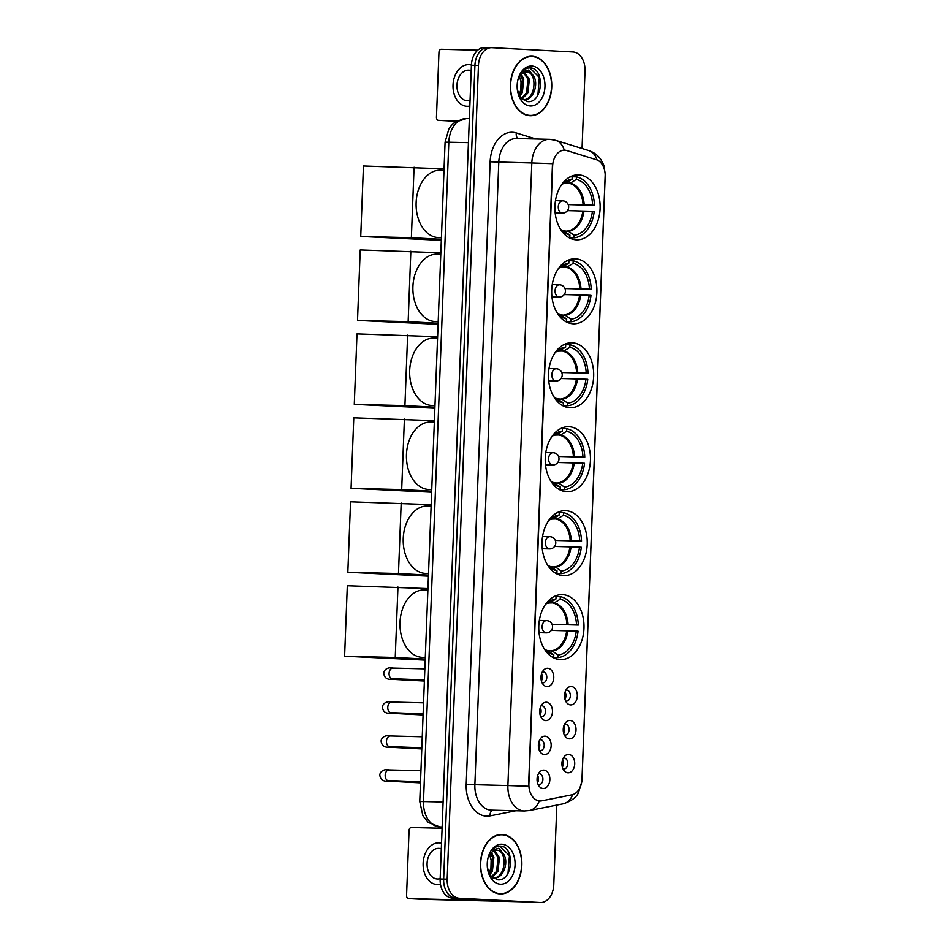 <?xml version="1.0" encoding="UTF-8"?>
<svg xmlns="http://www.w3.org/2000/svg" width="950" height="950" viewBox="0 0 950 950"><rect width="100%" height="100%" fill="white"/><g stroke="black" fill="none" stroke-linecap="round" stroke-linejoin="round"><path stroke-width="1.43" d="M573.052 323.784A32.502 22.622 91.4 0 0 573.491 323.808A32.502 22.622 91.4 0 0 596.909 292.184A32.502 22.622 91.4 0 0 575.546 258.827A32.502 22.622 91.4 0 0 575.118 258.816A32.502 22.622 91.4 0 0 551.701 290.427A32.502 22.622 91.4 0 0 573.052 323.784M563.374 575.641A32.502 22.622 91.4 0 0 563.813 575.653A32.502 22.622 91.4 0 0 587.231 544.041A32.502 22.622 91.4 0 0 565.867 510.684A32.502 22.622 91.4 0 0 565.44 510.661A32.502 22.622 91.4 0 0 542.023 542.284A32.502 22.622 91.4 0 0 563.374 575.641M566.604 491.684A32.502 22.622 91.4 0 0 567.031 491.708A32.502 22.622 91.4 0 0 590.449 460.085A32.502 22.622 91.4 0 0 569.097 426.728A32.502 22.622 91.4 0 0 568.658 426.716A32.502 22.622 91.4 0 0 545.241 458.327A32.502 22.622 91.4 0 0 566.604 491.684M569.822 407.74A32.502 22.622 91.4 0 0 570.261 407.752A32.502 22.622 91.4 0 0 593.679 376.141A32.502 22.622 91.4 0 0 572.327 342.784A32.502 22.622 91.4 0 0 571.888 342.76A32.502 22.622 91.4 0 0 548.471 374.383A32.502 22.622 91.4 0 0 569.822 407.74M576.282 239.839A32.502 22.622 91.4 0 0 576.709 239.851A32.502 22.622 91.4 0 0 600.127 208.24A32.502 22.622 91.4 0 0 578.776 174.883A32.502 22.622 91.4 0 0 578.336 174.859A32.502 22.622 91.4 0 0 554.919 206.482A32.502 22.622 91.4 0 0 576.282 239.839M560.156 659.585A32.502 22.622 91.4 0 0 560.583 659.609A32.502 22.622 91.4 0 0 584.001 627.986A32.502 22.622 91.4 0 0 562.649 594.629A32.502 22.622 91.4 0 0 562.21 594.617A32.502 22.622 91.4 0 0 538.793 626.228A32.502 22.622 91.4 0 0 560.156 659.585M569.988 720.468A9.203 6.401 -88.6 0 1 576.033 729.992A9.203 6.401 -88.6 0 1 569.276 738.851A9.203 6.401 -88.6 0 1 565.725 737.046A9.203 6.401 -88.6 0 1 566.105 722.083A9.203 6.401 -88.6 0 1 569.988 720.468M564.324 734.932A5.522 3.836 91.4 0 0 565.024 735.062A5.522 3.836 91.4 0 0 565.096 735.062A5.522 3.836 91.4 0 0 569.074 729.695A5.522 3.836 91.4 0 0 565.44 724.031A5.522 3.836 91.4 0 0 565.369 724.031A5.522 3.836 91.4 0 0 564.597 724.126M571.294 686.518A9.203 6.401 -88.6 0 1 577.327 696.041A9.203 6.401 -88.6 0 1 570.582 704.9A9.203 6.401 -88.6 0 1 567.031 703.095A9.203 6.401 -88.6 0 1 567.399 688.133A9.203 6.401 -88.6 0 1 571.294 686.518M565.63 700.981A5.522 3.836 91.4 0 0 566.319 701.112A5.522 3.836 91.4 0 0 566.402 701.112A5.522 3.836 91.4 0 0 570.368 695.744A5.522 3.836 91.4 0 0 566.746 690.08A5.522 3.836 91.4 0 0 566.675 690.08A5.522 3.836 91.4 0 0 565.891 690.175M568.682 754.407A9.203 6.401 -88.6 0 1 574.726 763.943A9.203 6.401 -88.6 0 1 567.981 772.801A9.203 6.401 -88.6 0 1 564.419 770.996A9.203 6.401 -88.6 0 1 564.799 756.034A9.203 6.401 -88.6 0 1 568.682 754.407M563.018 768.883A5.522 3.836 91.4 0 0 563.718 769.013A5.522 3.836 91.4 0 0 563.789 769.013A5.522 3.836 91.4 0 0 567.768 763.646A5.522 3.836 91.4 0 0 564.134 757.981A5.522 3.836 91.4 0 0 564.062 757.981A5.522 3.836 91.4 0 0 563.291 758.076M545.122 736.167A9.203 6.401 -88.6 0 1 551.166 745.691A9.203 6.401 -88.6 0 1 544.421 754.549A9.203 6.401 -88.6 0 1 540.859 752.744A9.203 6.401 -88.6 0 1 541.239 737.782A9.203 6.401 -88.6 0 1 545.122 736.167M539.457 750.631A5.522 3.836 91.4 0 0 540.158 750.761A5.522 3.836 91.4 0 0 540.229 750.761A5.522 3.836 91.4 0 0 544.207 745.394A5.522 3.836 91.4 0 0 540.574 739.729A5.522 3.836 91.4 0 0 540.503 739.729A5.522 3.836 91.4 0 0 539.731 739.824M546.428 702.216A9.203 6.401 -88.6 0 1 552.472 711.74A9.203 6.401 -88.6 0 1 545.716 720.599A9.203 6.401 -88.6 0 1 542.165 718.794A9.203 6.401 -88.6 0 1 542.545 703.831A9.203 6.401 -88.6 0 1 546.428 702.216M540.764 716.68A5.522 3.836 91.4 0 0 541.452 716.811A5.522 3.836 91.4 0 0 541.536 716.811A5.522 3.836 91.4 0 0 545.514 711.443A5.522 3.836 91.4 0 0 541.88 705.779A5.522 3.836 91.4 0 0 541.809 705.779A5.522 3.836 91.4 0 0 541.025 705.874M547.734 668.266A9.203 6.401 -88.6 0 1 553.767 677.801A9.203 6.401 -88.6 0 1 547.022 686.648A9.203 6.401 -88.6 0 1 543.471 684.843A9.203 6.401 -88.6 0 1 543.839 669.881A9.203 6.401 -88.6 0 1 547.734 668.266M542.058 682.729A5.522 3.836 91.4 0 0 542.759 682.86A5.522 3.836 91.4 0 0 542.842 682.872A5.522 3.836 91.4 0 0 546.808 677.492A5.522 3.836 91.4 0 0 543.186 671.828A5.522 3.836 91.4 0 0 543.115 671.828A5.522 3.836 91.4 0 0 542.331 671.923M543.816 770.106A9.203 6.401 -88.6 0 1 549.86 779.641A9.203 6.401 -88.6 0 1 543.115 788.5A9.203 6.401 -88.6 0 1 539.553 786.695A9.203 6.401 -88.6 0 1 539.933 771.732A9.203 6.401 -88.6 0 1 543.816 770.106M538.151 784.581A5.522 3.836 91.4 0 0 538.852 784.712A5.522 3.836 91.4 0 0 538.923 784.712A5.522 3.836 91.4 0 0 542.901 779.344A5.522 3.836 91.4 0 0 539.279 773.68A5.522 3.836 91.4 0 0 539.196 773.68A5.522 3.836 91.4 0 0 538.424 773.775M563.837 725.919A5.522 3.836 -88.6 0 1 563.659 733.103M565.131 691.968A5.522 3.836 -88.6 0 1 564.953 699.153M562.531 759.869A5.522 3.836 -88.6 0 1 562.352 767.054M538.971 741.617A5.522 3.836 -88.6 0 1 538.793 748.802M540.277 707.667A5.522 3.836 -88.6 0 1 540.087 714.851M541.571 673.716A5.522 3.836 -88.6 0 1 541.393 680.901M537.664 775.568A5.522 3.836 -88.6 0 1 537.486 782.752M541.773 800.826A16.554 11.519 -88.6 0 1 539.992 800.981A16.554 11.519 -88.6 0 1 539.766 800.969A16.554 11.519 -88.6 0 1 528.901 783.821L552.627 166.131A16.554 11.519 -88.6 0 1 564.549 150.183A16.554 11.519 -88.6 0 1 566.758 150.551L596.315 159.683A16.554 11.519 -88.6 0 1 605.197 176.486L582.041 779.036A16.554 11.519 -88.6 0 1 571.912 794.829L541.773 800.826M500.032 893.926A29.747 20.698 91.4 0 0 500.424 893.938A29.747 20.698 91.4 0 0 521.859 865.011A29.747 20.698 91.4 0 0 502.312 834.48A29.747 20.698 91.4 0 0 501.909 834.468A29.747 20.698 91.4 0 0 480.486 863.396A29.747 20.698 91.4 0 0 500.032 893.926M498.667 893.784A29.747 20.698 91.4 0 0 499.878 893.617M501.351 834.765A29.747 20.698 91.4 0 0 500.151 834.528M529.922 115.698A29.747 20.698 91.4 0 0 530.326 115.71A29.747 20.698 91.4 0 0 551.748 86.771A29.747 20.698 91.4 0 0 532.214 56.252A29.747 20.698 91.4 0 0 531.81 56.24A29.747 20.698 91.4 0 0 510.376 85.168A29.747 20.698 91.4 0 0 529.922 115.698M528.568 115.556A29.747 20.698 91.4 0 0 529.768 115.389M531.24 56.525A29.747 20.698 91.4 0 0 530.053 56.299M515.826 810.754L490.081 815.872A30.661 21.339 -88.6 0 1 466.224 784.379L490.141 161.797L531.822 162.961L507.906 785.543L474.881 784.712A24.534 17.076 91.4 0 0 490.996 810.124A24.534 17.076 91.4 0 0 491.328 810.136L524.341 810.967A24.534 17.076 -88.6 0 1 524.02 810.956A24.534 17.076 -88.6 0 1 507.906 785.543L528.568 786.268L552.496 163.685L531.822 162.961A24.534 17.076 -88.6 0 1 549.492 139.329A24.534 17.076 -88.6 0 1 549.812 139.341M539.992 800.981L537.712 800.684M582.053 148.497L585.034 71.013A18.394 12.801 91.4 0 0 572.957 51.953L491.957 47.69A18.394 12.801 91.4 0 0 491.708 47.678L488.193 47.583A18.394 12.801 91.4 0 1 488.431 47.595A18.394 12.801 91.4 0 0 488.193 47.583A18.394 12.801 91.4 0 0 474.941 65.312L443.674 879.082A18.394 12.801 91.4 0 0 455.762 898.142L536.762 902.405A18.394 12.801 91.4 0 0 536.999 902.417A18.394 12.801 91.4 0 0 537.249 902.417M491.708 47.678A18.394 12.801 91.4 0 0 478.468 65.396L447.201 879.166A18.394 12.801 91.4 0 0 459.277 898.225L540.277 902.488A18.394 12.801 91.4 0 0 540.526 902.5A18.394 12.801 91.4 0 0 553.779 884.783L556.831 805.078M484.916 47.512A18.394 12.801 91.4 0 0 484.666 47.5A18.394 12.801 91.4 0 0 471.414 65.218L440.159 878.988A18.394 12.801 91.4 0 0 452.236 898.047L533.235 902.31A18.394 12.801 91.4 0 0 533.484 902.322A18.394 12.801 91.4 0 0 533.722 902.322M484.666 47.5L488.193 47.583A18.394 12.801 91.4 0 0 474.941 65.312L443.674 879.082A18.394 12.801 91.4 0 0 455.762 898.142L536.762 902.405A18.394 12.801 91.4 0 0 536.999 902.417L540.526 902.5M502.301 834.789A29.438 20.484 91.4 0 0 501.909 834.777A29.438 20.484 91.4 0 0 480.7 863.408A29.438 20.484 91.4 0 0 500.044 893.617A29.438 20.484 91.4 0 0 500.436 893.629A29.438 20.484 91.4 0 0 521.645 864.999A29.438 20.484 91.4 0 0 502.301 834.789M490.841 868.419A19.997 13.918 91.4 0 0 491.079 859.548M489.654 854.917L491.15 860.023L490.936 867.979L489.167 873.193M491.506 852.613L493.893 857.316L492.421 871.15L489.963 874.57M490.746 853.432L492.492 857.28L491.031 871.114L489.392 873.62M494.511 850.678L499.474 857.458L498.014 871.281L492.053 877.111M493.762 851.01L498.085 857.422L496.613 871.257L491.577 876.648M487.469 868.039L491.103 876.114L497.456 879.759C512.893 882.123 515.185 847.483 501.208 846.177L500.484 846.106C497.325 845.999 494.487 847.352 491.993 850.203L498.857 848.219L503.369 853.812A13.858 9.642 91.4 0 0 497.301 850.25A13.858 9.642 91.4 0 0 497.111 850.238A13.858 9.642 91.4 0 0 489.832 854.632L488.312 857.624M503.369 853.812C509.295 861.508 503.441 879.082 494.071 877.883L492.729 877.705M496.529 850.226C508.06 850.012 505.994 879.379 492.67 877.847M500.401 884.177A19.997 13.918 91.4 0 0 515.066 864.939A19.997 13.918 91.4 0 0 501.933 844.229A19.997 13.918 91.4 0 0 487.813 858.931A19.997 13.918 91.4 0 0 487.564 868.799A19.997 13.918 91.4 0 0 500.401 884.177M499.914 846.094L509.438 855.677L508.012 873.311M523.818 901.823L421.444 899.258A3.064 2.197 93 0 1 421.408 899.258A3.064 2.197 93 0 1 421.361 899.246L408.619 898.581A3.064 2.197 -87 0 0 408.654 898.581L511.029 901.146M442.106 828.269L411.386 827.498A3.064 2.197 -87 0 0 409.07 830.502L406.576 895.458A3.064 2.197 -87 0 0 408.619 898.581M441.311 848.861A15.331 11.008 -87 0 0 438.912 848.362A15.331 11.008 -87 0 0 427.096 863.396A15.331 11.008 -87 0 0 437.297 878.988A15.331 11.008 -87 0 0 440.171 878.607M441.524 843.232A20.852 14.974 -87 0 0 439.209 842.852A20.852 14.974 -87 0 0 423.142 863.301A20.852 14.974 -87 0 0 437.012 884.498A20.852 14.974 -87 0 0 440.468 884.117M437.012 884.498L439.565 884.628A20.852 14.974 -87 0 0 440.551 884.64M532.202 56.561A29.438 20.484 91.4 0 0 531.798 56.549A29.438 20.484 91.4 0 0 510.589 85.179A29.438 20.484 91.4 0 0 529.934 115.389A29.438 20.484 91.4 0 0 530.326 115.401A29.438 20.484 91.4 0 0 551.534 86.771A29.438 20.484 91.4 0 0 532.202 56.561M520.742 90.179A19.997 13.918 91.4 0 0 520.968 81.32M519.543 76.689L521.051 81.795L520.826 89.751L519.068 94.964M521.408 74.385L523.783 79.087L522.322 92.91L519.864 96.342M520.636 75.204L522.393 79.052L520.921 92.886L519.294 95.38M524.412 72.449L529.376 79.23L527.915 93.052L521.942 98.883M523.664 72.77L527.974 79.194L526.514 93.017L521.467 98.408M517.358 89.811L521.004 97.886L527.345 101.531C542.783 103.883 545.074 69.255 531.109 67.949L530.385 67.877C527.226 67.759 524.388 69.124 521.883 71.974L528.758 69.979L533.259 75.573A13.858 9.642 91.4 0 0 527.191 72.01A13.858 9.642 91.4 0 0 527.013 72.01A13.858 9.642 91.4 0 0 519.733 76.404L518.201 79.396M533.259 75.573C539.196 83.279 533.33 100.854 523.961 99.655L522.631 99.477M526.431 71.998C537.961 71.772 535.895 101.151 522.559 99.619M530.302 105.949A19.997 13.918 91.4 0 0 544.967 86.699A19.997 13.918 91.4 0 0 531.834 66.001A19.997 13.918 91.4 0 0 517.714 80.702A19.997 13.918 91.4 0 0 517.465 90.571A19.997 13.918 91.4 0 0 530.302 105.949M529.815 67.866L539.339 77.437L537.902 95.083M556.035 596.517L560.298 596.624A30.661 21.339 91.4 0 1 578.324 625.053L576.519 624.957A28.084 19.546 91.4 0 0 560.203 599.212L554.266 602.858L548.589 603.001M552.045 624.269L576.519 624.957M576.282 631.085L578.087 631.18A30.661 21.339 91.4 0 1 557.959 657.602L558.054 655.013A28.084 19.546 91.4 0 0 576.282 631.085L551.356 630.384M547.829 650.679L552.413 651.082L558.054 655.013M424.757 589.95A33.737 23.477 91.4 0 0 424.306 589.938A33.737 23.477 91.4 0 0 399.997 622.749A33.737 23.477 91.4 0 0 422.168 657.364A33.737 23.477 91.4 0 0 422.619 657.376L425.303 657.447M578.324 625.053L552.092 624.364M554.467 596.362L556.035 596.398A30.661 21.339 91.4 0 0 553.565 596.837M557.959 657.602L552.936 657.471M556.035 596.398L555.94 598.987A28.084 19.546 91.4 0 0 548.791 601.73A28.084 19.546 91.4 0 0 545.027 605.114M560.203 599.212L560.298 596.624M546.44 603.642A24.332 16.934 91.4 0 1 550.003 602.633L555.94 598.987M552.722 657.352L553.696 657.376A30.661 21.339 91.4 0 1 552.057 656.961M543.946 648.268A28.084 19.546 91.4 0 0 547.544 651.831A28.084 19.546 91.4 0 0 553.791 654.788L553.696 657.376M553.791 654.788L547.236 650.548M425.196 660.107L344.613 656.212L347.32 585.734L427.951 588.584M397.955 587.005L395.247 657.483L344.613 656.212M425.244 659.062L395.247 657.483M559.253 512.572L563.528 512.679A30.661 21.339 91.4 0 1 581.543 541.108L579.749 541.013A28.084 19.546 91.4 0 0 563.421 515.268L557.496 518.902L551.819 519.056M555.275 540.312L579.749 541.013M579.512 547.141L581.317 547.236A30.661 21.339 91.4 0 1 561.177 573.646L561.284 571.057A28.084 19.546 91.4 0 0 579.512 547.141L554.586 546.428M551.048 566.722L555.643 567.126L561.284 571.057M427.975 506.006A33.737 23.477 91.4 0 0 427.524 505.982A33.737 23.477 91.4 0 0 403.228 538.793A33.737 23.477 91.4 0 0 425.386 573.408A33.737 23.477 91.4 0 0 425.838 573.432L428.521 573.491M581.543 541.108L555.311 540.419M557.697 512.418L559.265 512.454A30.661 21.339 91.4 0 0 556.783 512.881M561.177 573.646L556.166 573.527M559.265 512.454L559.158 515.043A28.084 19.546 91.4 0 0 552.021 517.774A28.084 19.546 91.4 0 0 548.257 521.158M563.421 515.268L563.528 512.679M549.67 519.697A24.332 16.934 91.4 0 1 553.232 518.676L559.158 515.043M555.94 573.396L556.914 573.42A30.661 21.339 91.4 0 1 555.287 573.004M547.176 564.312A28.084 19.546 91.4 0 0 550.763 567.874A28.084 19.546 91.4 0 0 557.021 570.831L556.914 573.42M557.021 570.831L550.454 566.592M428.426 576.163L347.843 572.256L350.55 501.79L431.169 504.64M401.185 503.061L398.478 573.527L347.843 572.256M428.462 575.106L398.478 573.527M562.483 428.616L566.746 428.723A30.661 21.339 91.4 0 1 584.773 457.152L582.967 457.057A28.084 19.546 91.4 0 0 566.651 431.312L560.714 434.957L555.038 435.1M558.493 456.368L582.967 457.057M582.742 463.184L584.535 463.279A30.661 21.339 91.4 0 1 564.407 489.701L564.502 487.113A28.084 19.546 91.4 0 0 582.742 463.184L557.804 462.484M554.278 482.778L558.861 483.182L564.502 487.113M431.205 422.049A33.737 23.477 91.4 0 0 430.754 422.037A33.737 23.477 91.4 0 0 406.457 454.848A33.737 23.477 91.4 0 0 428.616 489.464A33.737 23.477 91.4 0 0 429.067 489.476L431.751 489.547M584.773 457.152L558.541 456.463M560.916 428.462L562.483 428.497A30.661 21.339 91.4 0 0 560.013 428.937M564.407 489.701L559.384 489.571M562.483 428.497L562.388 431.086A28.084 19.546 91.4 0 0 555.239 433.829A28.084 19.546 91.4 0 0 551.487 437.214M566.651 431.312L566.746 428.723M552.888 435.741A24.332 16.934 91.4 0 1 556.451 434.732L562.388 431.086M559.17 489.452L560.144 489.476A30.661 21.339 91.4 0 1 558.505 489.048M550.406 480.367A28.084 19.546 91.4 0 0 553.992 483.93A28.084 19.546 91.4 0 0 560.239 486.887L560.144 489.476M560.239 486.887L553.684 482.647M431.644 492.207L351.072 488.312L353.78 417.834L434.399 420.684M404.403 419.104L401.696 489.571L351.072 488.312M431.692 491.15L401.696 489.571M565.713 344.672L569.976 344.779A30.661 21.339 91.4 0 1 588.003 373.196L586.197 373.101A28.084 19.546 91.4 0 0 569.869 347.367L563.944 351.001L558.268 351.144M561.723 372.412L586.197 373.101M585.96 379.24L587.765 379.323A30.661 21.339 91.4 0 1 567.637 405.745L567.732 403.156A28.084 19.546 91.4 0 0 585.96 379.24L561.034 378.527M557.508 398.822L562.091 399.226L567.732 403.156M434.435 338.105A33.737 23.477 91.4 0 0 433.984 338.081A33.737 23.477 91.4 0 0 409.676 370.892A33.737 23.477 91.4 0 0 431.834 405.508A33.737 23.477 91.4 0 0 432.286 405.519L434.981 405.591M588.003 373.196L561.759 372.519M564.146 344.506L565.713 344.553A30.661 21.339 91.4 0 0 563.243 344.981M567.637 405.745L562.614 405.614M565.713 344.553L565.618 347.142A28.084 19.546 91.4 0 0 558.469 349.873A28.084 19.546 91.4 0 0 554.705 353.258M569.869 347.367L569.976 344.779M556.118 351.797A24.332 16.934 91.4 0 1 559.681 350.776L565.618 347.142M562.4 405.496L563.374 405.519A30.661 21.339 91.4 0 1 561.735 405.104M553.624 396.411A28.084 19.546 91.4 0 0 557.211 399.974A28.084 19.546 91.4 0 0 563.469 402.931L563.374 405.519M563.469 402.931L556.902 398.691M434.874 408.262L354.291 404.356L356.998 333.889L437.617 336.739M407.633 335.16L404.926 405.626L354.291 404.356M434.91 407.206L404.926 405.626M568.931 260.716L573.194 260.822A30.661 21.339 91.4 0 1 591.221 289.251L589.428 289.156A28.084 19.546 91.4 0 0 573.099 263.411L567.162 267.045L561.497 267.199M564.941 288.467L589.428 289.156M589.19 295.284L590.983 295.379A30.661 21.339 91.4 0 1 570.855 321.801L570.962 319.212A28.084 19.546 91.4 0 0 589.19 295.284L564.264 294.583M560.726 314.878L565.309 315.281L570.962 319.212M437.653 254.149A33.737 23.477 91.4 0 0 437.202 254.137A33.737 23.477 91.4 0 0 412.906 286.947A33.737 23.477 91.4 0 0 435.064 321.551A33.737 23.477 91.4 0 0 435.516 321.575L438.199 321.646M591.221 289.251L564.989 288.562M567.364 260.561L568.931 260.597A30.661 21.339 91.4 0 0 566.461 261.036M570.855 321.801L565.844 321.67M568.931 260.597L568.836 263.186A28.084 19.546 91.4 0 0 561.699 265.929A28.084 19.546 91.4 0 0 557.935 269.301M573.099 263.411L573.194 260.822M559.336 267.841A24.332 16.934 91.4 0 1 562.899 266.831L568.836 263.186M565.618 321.551L566.592 321.575A30.661 21.339 91.4 0 1 564.953 321.147M556.854 312.467A28.084 19.546 91.4 0 0 560.441 316.029A28.084 19.546 91.4 0 0 566.699 318.986L566.592 321.575M566.699 318.986L560.132 314.747M438.093 324.306L357.521 320.411L360.228 249.933L440.848 252.783M410.851 251.204L408.156 321.67L357.521 320.411M438.14 323.249L408.156 321.67M572.161 176.771L576.424 176.878A30.661 21.339 91.4 0 1 594.451 205.295L592.646 205.2A28.084 19.546 91.4 0 0 576.329 179.467L570.392 183.101L564.716 183.243M568.171 204.511L592.646 205.2M592.408 211.328L594.213 211.422A30.661 21.339 91.4 0 1 574.085 237.844L574.18 235.256A28.084 19.546 91.4 0 0 592.408 211.328L567.482 210.627M563.956 230.921L568.539 231.325L574.18 235.256M440.883 170.204A33.737 23.477 91.4 0 0 440.432 170.181A33.737 23.477 91.4 0 0 416.124 202.991A33.737 23.477 91.4 0 0 438.294 237.607A33.737 23.477 91.4 0 0 438.746 237.619L441.429 237.69M594.451 205.295L568.207 204.618M570.594 176.605L572.161 176.652A30.661 21.339 91.4 0 0 569.691 177.08M574.085 237.844L569.062 237.714M572.161 176.652L572.066 179.241A28.084 19.546 91.4 0 0 564.918 181.973A28.084 19.546 91.4 0 0 561.153 185.357M576.329 179.467L576.424 176.878M562.566 183.896A24.332 16.934 91.4 0 1 566.129 182.875L572.066 179.241M568.848 237.595L569.822 237.619A30.661 21.339 91.4 0 1 568.183 237.203M560.072 228.511A28.084 19.546 91.4 0 0 563.659 232.073A28.084 19.546 91.4 0 0 569.917 235.03L569.822 237.619M569.917 235.03L563.35 230.791M441.322 240.362L360.739 236.455L363.446 165.989L444.066 168.827M414.081 167.248L411.374 237.726L360.739 236.455M441.358 239.305L411.374 237.726M537.213 777.48L537.474 777.48A9.203 6.401 91.4 0 0 537.367 776.672M538.519 743.529L538.781 743.541A9.203 6.401 91.4 0 0 538.662 742.722M539.826 709.579L540.075 709.591A9.203 6.401 91.4 0 0 539.968 708.783M541.12 675.628L541.381 675.64A9.203 6.401 91.4 0 0 541.274 674.832M562.079 761.781L562.341 761.781A9.203 6.401 91.4 0 0 562.234 760.974M563.386 727.831L563.647 727.842A9.203 6.401 91.4 0 0 563.528 727.023M564.692 693.88L564.941 693.892A9.203 6.401 91.4 0 0 564.834 693.084M456.522 121.149L451.345 121.03A3.064 2.197 93 0 1 451.298 121.018A3.064 2.197 93 0 1 451.25 121.018M477.755 50.184L441.287 49.269A3.064 2.197 -87 0 0 438.971 52.274L436.466 117.23A3.064 2.197 -87 0 0 438.508 120.353A3.064 2.197 -87 0 0 438.556 120.353L457.128 120.816M471.212 70.632A15.331 11.008 -87 0 0 468.813 70.134A15.331 11.008 -87 0 0 456.997 85.168A15.331 11.008 -87 0 0 467.198 100.748A15.331 11.008 -87 0 0 470.072 100.379M471.426 65.004A20.852 14.974 -87 0 0 469.098 64.624A20.852 14.974 -87 0 0 453.031 85.073A20.852 14.974 -87 0 0 466.913 106.269A20.852 14.974 -87 0 0 469.846 106.02M466.913 106.269L469.466 106.4A20.852 14.974 -87 0 0 469.834 106.412M490.141 161.797A30.661 21.339 -88.6 0 1 512.632 132.276A30.661 21.339 -88.6 0 1 516.313 132.941L535.883 138.997M516.8 138.522A24.534 17.076 91.4 0 0 516.467 138.51A24.534 17.076 91.4 0 0 498.798 162.129L474.881 784.712L466.224 784.379M524.341 810.967L529.399 810.528A21.47 15.224 -101.2 0 0 539.268 800.957M605.197 174.931L581.934 780.651M597.075 159.968A21.47 15.129 -72.8 0 0 588.632 150.528C593.667 152.166 597.716 155.099 600.756 159.315L603.832 165.134L605.388 174.978M582.112 780.698L578.324 793.155C575.866 797.869 570.748 801.432 562.97 803.854A21.47 15.224 -101.2 0 0 572.707 794.627M564.264 150.183A21.47 15.129 -72.8 0 0 555.702 140.351L588.632 150.528M478.468 65.396L471.414 65.218M447.201 879.166L440.159 878.988M459.277 898.225L452.236 898.047M540.277 902.488L533.235 902.31M490.081 815.872A6.128 4.346 78.8 0 1 492.634 810.172M518.13 138.546A6.128 4.322 107.2 0 1 516.313 132.941M466.818 118.536A24.534 17.076 91.4 0 0 466.497 118.524A24.534 17.076 91.4 0 0 448.827 142.156L423.498 801.503A24.534 17.076 91.4 0 0 439.613 826.916A24.534 17.076 91.4 0 0 439.933 826.928L442.154 826.975M443.116 801.99L419.769 801.479L445.099 142.132L448.887 128.915L451.416 125.424L454.729 122.348L466.497 118.524L469.371 118.596M445.099 142.132L468.445 142.643M408.654 898.581L421.444 899.258M566.972 624.637A24.047 16.732 91.4 0 0 553.327 603.119M551.499 650.774A24.047 16.732 91.4 0 0 566.734 630.764M568.1 624.672A24.332 16.934 91.4 0 0 554.266 602.858M552.413 651.082A24.332 16.934 91.4 0 0 567.862 630.8M545.288 649.8A24.332 16.934 91.4 0 0 548.15 650.857M539.042 632.688L546.274 632.866A6.128 4.263 -88.6 0 1 546.191 632.866A6.128 4.263 -88.6 0 1 542.165 626.513A6.128 4.263 -88.6 0 1 546.582 620.599A6.128 4.263 -88.6 0 1 546.666 620.611M570.19 540.692A24.047 16.732 91.4 0 0 556.546 519.175M554.717 566.817A24.047 16.732 91.4 0 0 569.964 546.82M571.33 540.728A24.332 16.934 91.4 0 0 557.496 518.902M555.643 567.126A24.332 16.934 91.4 0 0 571.092 546.856M548.506 565.844A24.332 16.934 91.4 0 0 551.38 566.913M542.26 548.732L549.504 548.922A6.128 4.263 -88.6 0 1 549.421 548.91A6.128 4.263 -88.6 0 1 545.395 542.557A6.128 4.263 -88.6 0 1 549.812 536.655A6.128 4.263 -88.6 0 1 549.896 536.655M573.42 456.736A24.047 16.732 91.4 0 0 559.776 435.219M557.947 482.873A24.047 16.732 91.4 0 0 573.183 462.864M574.548 456.772A24.332 16.934 91.4 0 0 560.714 434.957M558.861 483.182A24.332 16.934 91.4 0 0 574.311 462.899M551.736 481.899A24.332 16.934 91.4 0 0 554.598 482.956M545.49 464.787L552.722 464.966A6.128 4.263 -88.6 0 1 552.651 464.966A6.128 4.263 -88.6 0 1 548.613 458.613A6.128 4.263 -88.6 0 1 553.031 452.699A6.128 4.263 -88.6 0 1 553.114 452.711M576.65 372.792A24.047 16.732 91.4 0 0 562.994 351.262M561.165 398.917A24.047 16.732 91.4 0 0 576.413 378.919M577.778 372.827A24.332 16.934 91.4 0 0 563.944 351.001M562.091 399.226A24.332 16.934 91.4 0 0 577.541 378.955M554.954 397.943A24.332 16.934 91.4 0 0 557.828 399M548.72 380.831L555.952 381.009A6.128 4.263 -88.6 0 1 555.869 381.009A6.128 4.263 -88.6 0 1 551.843 374.656A6.128 4.263 -88.6 0 1 556.261 368.754A6.128 4.263 -88.6 0 1 556.344 368.754M579.868 288.836A24.047 16.732 91.4 0 0 566.224 267.318M564.395 314.961A24.047 16.732 91.4 0 0 579.631 294.963M580.996 288.871A24.332 16.934 91.4 0 0 567.162 267.045M565.309 315.281A24.332 16.934 91.4 0 0 580.771 294.999M558.184 313.999A24.332 16.934 91.4 0 0 561.046 315.056M551.938 296.887L559.182 297.065A6.128 4.263 -88.6 0 1 559.099 297.065A6.128 4.263 -88.6 0 1 555.073 290.712A6.128 4.263 -88.6 0 1 559.479 284.798A6.128 4.263 -88.6 0 1 559.562 284.81M583.098 204.891A24.047 16.732 91.4 0 0 569.454 183.362M567.613 231.016A24.047 16.732 91.4 0 0 582.861 211.019M584.226 204.927A24.332 16.934 91.4 0 0 570.392 183.101M568.539 231.325A24.332 16.934 91.4 0 0 583.989 211.054M561.414 230.042A24.332 16.934 91.4 0 0 564.276 231.099M555.168 212.931L562.4 213.109A6.128 4.263 -88.6 0 1 562.317 213.109A6.128 4.263 -88.6 0 1 558.291 206.756A6.128 4.263 -88.6 0 1 562.709 200.854A6.128 4.263 -88.6 0 1 562.792 200.854M388.954 780.959A5.522 3.836 -88.6 0 1 388.871 780.947A5.522 3.836 -88.6 0 1 388.799 780.947A5.522 3.836 -88.6 0 1 385.201 774.891A5.522 3.836 -88.6 0 1 389.156 769.916A5.522 3.836 -88.6 0 1 389.227 769.916M389.678 780.971A5.522 3.966 93 0 1 388.443 781.173C384.56 781.328 380.582 781.066 379.786 774.856C380.297 771.554 383.705 768.704 389.156 769.916L420.945 770.711M390.248 747.009A5.522 3.836 -88.6 0 1 390.177 747.009A5.522 3.836 -88.6 0 1 390.106 746.997A5.522 3.836 -88.6 0 1 386.508 740.941A5.522 3.836 -88.6 0 1 390.462 735.965A5.522 3.836 -88.6 0 1 390.533 735.977M390.973 747.021A5.522 3.966 93 0 1 389.749 747.222C385.866 747.377 381.888 747.116 381.093 740.905C381.603 737.604 384.999 734.766 390.462 735.965L422.251 736.761M391.554 713.058A5.522 3.836 -88.6 0 1 391.483 713.058A5.522 3.836 -88.6 0 1 391.412 713.058A5.522 3.836 -88.6 0 1 387.802 706.99A5.522 3.836 -88.6 0 1 391.756 702.026A5.522 3.836 -88.6 0 1 391.839 702.026M392.279 713.082A5.522 3.966 93 0 1 391.056 713.284C387.173 713.426 383.194 713.165 382.399 706.954C382.897 703.665 386.306 700.815 391.756 702.026L423.558 702.822M392.861 679.107A5.522 3.836 -88.6 0 1 392.789 679.107A5.522 3.836 -88.6 0 1 392.718 679.107A5.522 3.836 -88.6 0 1 389.108 673.039A5.522 3.836 -88.6 0 1 393.062 668.076A5.522 3.836 -88.6 0 1 393.134 668.076M393.585 679.131A5.522 3.966 93 0 1 392.362 679.333C388.479 679.488 384.501 679.214 383.705 673.016C384.204 669.714 387.612 666.864 393.062 668.076L424.864 668.871M438.556 120.353L451.345 121.03M555.702 140.351L550.121 139.353L516.467 138.51M529.399 810.528L562.97 803.854M439.933 826.928L428.296 822.451L422.892 815.717L419.769 801.479M533.484 902.322L536.999 902.417M498.94 834.706L501.909 834.777M497.468 893.558L500.436 893.629M441.536 842.971L439.209 842.852M528.841 56.466L531.798 56.549M527.369 115.33L530.326 115.401M424.306 589.938L427.892 590.021M549.302 602.882L546.393 603.689M545.241 649.741L547.556 650.584M546.274 632.866A6.128 6.128 0 0 0 552.556 626.976A6.128 6.128 0 0 0 546.582 620.599L539.351 620.421M427.524 505.982L431.11 506.077M552.532 518.938L549.611 519.745M548.459 565.796L550.786 566.639M549.504 548.922A6.128 6.128 0 0 0 555.786 543.02A6.128 6.128 0 0 0 549.812 536.655L542.569 536.477M430.754 422.037L434.34 422.121M555.762 434.981L552.841 435.789M551.689 481.84L554.004 482.683M552.722 464.966A6.128 6.128 0 0 0 559.004 459.076A6.128 6.128 0 0 0 553.031 452.699L545.799 452.521M433.984 338.081L437.57 338.176M558.98 351.025L556.059 351.844M554.907 397.896L557.234 398.739M555.952 381.009A6.128 6.128 0 0 0 562.234 375.119A6.128 6.128 0 0 0 556.261 368.754L549.017 368.576M437.202 254.137L440.788 254.22M562.21 267.081L559.289 267.888M558.137 313.939L560.452 314.782M559.182 297.065A6.128 6.128 0 0 0 565.464 291.163A6.128 6.128 0 0 0 559.479 284.798L552.247 284.62M440.432 170.181L444.018 170.276M565.428 183.124L562.519 183.944M561.355 229.995L563.683 230.838M562.4 213.109A6.128 6.128 0 0 0 568.682 207.219A6.128 6.128 0 0 0 562.709 200.854L555.477 200.664M420.529 781.743L387.422 780.496M388.443 781.173L420.482 782.859M421.824 747.793L388.728 746.546M389.749 747.222L421.788 748.921M423.13 713.854L390.034 712.607M391.056 713.284L423.094 714.97M424.436 679.903L391.329 678.656M392.362 679.333L424.401 681.019M451.298 121.018L438.508 120.353M471.438 64.743L469.098 64.624"/></g></svg>
